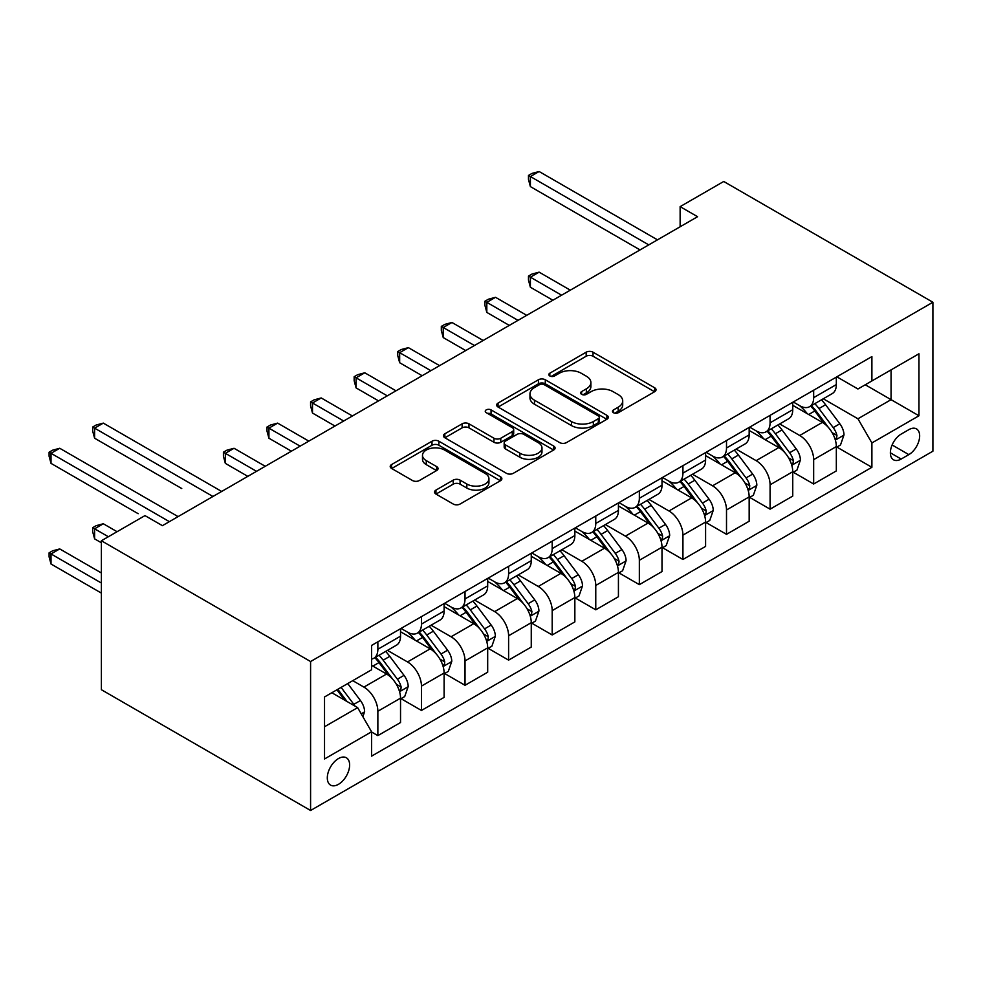 <?xml version="1.0" encoding="UTF-8"?>
<svg xmlns="http://www.w3.org/2000/svg" width="982" height="982" viewBox="0 0 982 982"><rect width="100%" height="100%" fill="white"/><g stroke="black" fill="none" stroke-linecap="round" stroke-linejoin="round"><path stroke-width="1.47" d="M613.468 412.71A3.388 1.952 0 0 0 618.267 412.71L654.626 391.72A4.836 2.799 0 0 0 656.037 389.744A4.836 2.799 0 0 0 654.626 387.767L593.018 352.194A4.836 2.799 0 0 0 586.18 352.194L549.822 373.197A3.388 1.952 0 0 0 548.828 374.572A3.388 1.952 0 0 0 549.822 375.959A3.388 1.952 0 0 0 554.609 375.959L559.31 373.246A15.491 8.936 0 0 1 581.221 373.246L586.352 376.204A15.491 8.936 0 0 1 590.882 382.526A15.491 8.936 0 0 1 586.352 388.847L581.639 391.572A3.388 1.952 0 0 0 580.657 392.947A3.388 1.952 0 0 0 581.639 394.334A3.388 1.952 0 0 0 586.438 394.334L591.139 391.622A15.491 8.936 0 0 1 613.038 391.622L618.181 394.58A15.491 8.936 0 0 1 622.711 400.902A15.491 8.936 0 0 1 618.181 407.223L613.468 409.936A3.388 1.952 0 0 0 612.473 411.323A3.388 1.952 0 0 0 613.468 412.71L613.468 409.936M338.471 784.323A15.773 9.108 120 0 0 348.782 770.416A15.773 9.108 120 0 0 346.364 757.773A15.773 9.108 120 0 0 338.471 758.558A15.773 9.108 120 0 0 328.16 772.466A15.773 9.108 120 0 0 330.578 785.109A15.773 9.108 120 0 0 338.471 784.323M435.947 490.104A4.836 2.799 0 0 0 434.535 492.08A4.836 2.799 0 0 0 435.947 494.056L453.23 504.036A4.836 2.799 0 0 0 460.079 504.036L500.452 480.726A4.836 2.799 0 0 0 501.876 478.75A4.836 2.799 0 0 0 500.452 476.773L438.856 441.213A4.836 2.799 0 0 0 432.006 441.213L391.634 464.523A4.836 2.799 0 0 0 390.21 466.499A4.836 2.799 0 0 0 391.634 468.475L412.501 480.529A4.836 2.799 0 0 0 419.351 480.529L436.634 470.55A4.836 2.799 0 0 0 438.046 468.574A4.836 2.799 0 0 0 436.634 466.597L426.274 460.619A12.95 7.475 0 0 1 422.493 455.329A12.95 7.475 0 0 1 430.484 448.43A12.95 7.475 0 0 1 444.588 450.051L485.145 473.459A12.95 7.475 0 0 1 488.938 478.75A12.95 7.475 0 0 1 480.935 485.648A12.95 7.475 0 0 1 466.831 484.028L460.079 480.124A4.836 2.799 0 0 0 453.23 480.124L435.947 490.104L435.947 494.056M932.9 302.247L723.722 181.474L680.133 206.637L697.564 216.703L162.411 525.665L144.98 515.611L101.391 540.763L310.582 661.537L932.9 302.247L932.9 451.192L310.582 810.494L310.582 661.537M559.654 442.587A4.836 2.799 0 0 0 566.504 442.587L606.888 419.277A4.836 2.799 0 0 0 608.3 417.301A4.836 2.799 0 0 0 606.888 415.325L545.28 379.764A4.836 2.799 0 0 0 538.443 379.764L498.058 403.074A4.836 2.799 0 0 0 496.647 405.05A4.836 2.799 0 0 0 498.058 407.027L559.654 442.587M487.612 413.434A3.388 1.952 0 0 1 491.049 413.913L491.049 409.887L553.664 446.049A4.836 2.799 0 0 1 555.088 448.025A4.836 2.799 0 0 1 553.664 450.002L513.291 473.312A4.836 2.799 0 0 1 506.442 473.312L444.846 437.751L444.846 433.798A4.836 2.799 0 0 0 443.422 435.775A4.836 2.799 0 0 0 444.846 437.751M444.846 433.798L462.129 423.819A4.836 2.799 0 0 1 468.966 423.819L493.958 438.242A4.836 2.799 0 0 0 500.795 438.242L512.26 431.626A4.836 2.799 0 0 0 513.684 429.65A4.836 2.799 0 0 0 512.26 427.673L486.25 412.661A3.388 1.952 0 0 1 485.255 411.274A3.388 1.952 0 0 1 487.354 409.469A3.388 1.952 0 0 1 491.049 409.887M908.841 429.662L901.169 434.093A15.282 8.826 120 0 0 891.19 447.559A15.282 8.826 120 0 0 893.534 459.809A15.282 8.826 120 0 0 901.169 459.048L908.841 454.617A15.282 8.826 120 0 0 918.833 441.151A15.282 8.826 120 0 0 916.488 428.901A15.282 8.826 120 0 0 908.841 429.662M836.848 376.818L857.937 388.995L871.893 380.942L871.893 356.589L371.589 645.432L371.589 669.785L324.526 696.962L324.526 758.963L371.589 731.786L371.589 756.14L871.893 467.297L871.893 442.943L857.937 418.786L823.272 398.778M871.893 380.942L918.956 353.778L918.956 415.767L871.893 442.943M101.391 540.763L101.391 689.72L310.582 810.494M680.133 206.637L680.133 226.756M865.265 384.772L891.067 399.662L891.067 369.883L918.956 353.778M857.937 418.786L891.067 399.662L918.956 415.767M324.526 726.754L357.644 707.629L331.842 692.74M371.589 731.995L377.861 735.616L377.861 711.25A19.726 11.391 -120 0 0 363.917 687.105L352.759 680.661M377.861 735.616L400.533 722.531L400.533 698.177A19.726 11.391 -120 0 0 386.577 674.02L371.589 665.366M401.049 698.681L421.45 710.452L421.45 686.099A19.726 11.391 -120 0 0 407.505 661.942L387.473 650.379M421.45 710.452L444.11 697.367L444.11 673.014A19.726 11.391 -120 0 0 430.165 648.857L400.533 631.745M444.625 673.517L465.026 685.289L465.026 660.935A19.726 11.391 -120 0 0 451.082 636.778L431.061 625.215M465.026 685.289L487.686 672.204L487.686 647.85A19.726 11.391 -120 0 0 473.741 623.693L444.11 606.594M488.214 648.353L508.602 660.125L508.602 635.771A19.726 11.391 -120 0 0 494.658 611.614L474.637 600.063M508.602 660.125L531.262 647.052L531.262 622.686A19.726 11.391 -120 0 0 517.318 598.541L487.686 581.43M531.79 623.189L552.191 634.973L552.191 610.62A19.726 11.391 -120 0 0 538.246 586.463L518.214 574.9M552.191 634.973L574.851 621.888L574.851 597.535A19.726 11.391 -120 0 0 560.906 573.378L531.262 556.266M575.366 598.038L595.767 609.81L595.767 585.456A19.726 11.391 -120 0 0 581.823 561.299L561.802 549.736M595.767 609.81L618.427 596.725L618.427 572.371A19.726 11.391 -120 0 0 604.482 548.214L574.851 531.102M618.955 572.874L639.343 584.646L639.343 560.292A19.726 11.391 -120 0 0 625.399 536.135L605.378 524.572M639.343 584.646L662.003 571.561L662.003 547.207A19.726 11.391 -120 0 0 648.059 523.05L618.427 505.951M662.531 547.711L682.932 559.482L682.932 535.129A19.726 11.391 -120 0 0 668.975 510.984L648.955 499.421M682.932 559.482L705.592 546.409L705.592 522.043A19.726 11.391 -120 0 0 691.647 497.899L662.003 480.787M706.107 522.547L726.508 534.331L726.508 509.977A19.726 11.391 -120 0 0 712.564 485.82L692.531 474.257M726.508 534.331L749.168 521.246L749.168 496.892A19.726 11.391 -120 0 0 735.223 472.735L705.592 455.623M749.696 497.395L770.084 509.167L770.084 484.813A19.726 11.391 -120 0 0 756.14 460.656L736.119 449.093M770.084 509.167L792.744 496.082L792.744 471.728A19.726 11.391 -120 0 0 778.8 447.571L749.168 430.46M793.272 472.232L813.661 484.003L813.661 459.65A19.726 11.391 -120 0 0 799.716 435.492L779.696 423.929M813.661 484.003L836.333 470.918L836.333 446.565A19.726 11.391 -120 0 0 822.376 422.407L792.744 405.308M793.272 401.982L799.716 405.701A19.726 11.391 -120 0 0 809.585 406.683A19.726 11.391 -120 0 0 813.661 397.649L813.661 390.21M749.696 427.145L756.14 430.865A19.726 11.391 -120 0 0 765.997 431.847A19.726 11.391 -120 0 0 770.084 422.812L770.084 415.361M706.107 452.297L712.564 456.029A19.726 11.391 -120 0 0 722.421 456.998A19.726 11.391 -120 0 0 726.508 447.976L726.508 440.525M662.531 477.461L668.975 481.192A19.726 11.391 -120 0 0 678.844 482.162A19.726 11.391 -120 0 0 682.932 473.14L682.932 465.689M618.955 502.624L625.399 506.344A19.726 11.391 -120 0 0 635.256 507.326A19.726 11.391 -120 0 0 639.343 498.291L639.343 490.853M575.366 527.788L581.823 531.508A19.726 11.391 -120 0 0 591.68 532.49A19.726 11.391 -120 0 0 595.767 523.455L595.767 516.004M531.79 552.94L538.246 556.671A19.726 11.391 -120 0 0 548.103 557.641A19.726 11.391 -120 0 0 552.191 548.619L552.191 541.168M488.214 578.103L494.658 581.835A19.726 11.391 -120 0 0 504.527 582.805A19.726 11.391 -120 0 0 508.602 573.783L508.602 566.332M444.625 603.267L451.082 606.986A19.726 11.391 -120 0 0 460.939 607.968A19.726 11.391 -120 0 0 465.026 598.934L465.026 591.495M401.049 628.431L407.505 632.15A19.726 11.391 -120 0 0 417.362 633.132A19.726 11.391 -120 0 0 421.45 624.098L421.45 616.647M836.848 447.068L871.893 467.297M809.585 406.683L832.245 393.598A19.726 11.391 -120 0 0 836.333 384.576L836.333 377.125M765.997 431.847L788.656 418.762A19.726 11.391 -120 0 0 792.744 409.727L792.744 402.289M722.421 456.998L745.08 443.925A19.726 11.391 -120 0 0 749.168 434.891L749.168 427.44M678.844 482.162L701.504 469.077A19.726 11.391 -120 0 0 705.592 460.055L705.592 452.604M635.256 507.326L657.928 494.241A19.726 11.391 -120 0 0 662.003 485.218L662.003 477.768M591.68 532.49L614.339 519.404A19.726 11.391 -120 0 0 618.427 510.37L618.427 502.931M548.103 557.641L570.763 544.568A19.726 11.391 -120 0 0 574.851 535.534L574.851 528.083M504.527 582.805L527.187 569.72A19.726 11.391 -120 0 0 531.262 560.697L531.262 553.247M460.939 607.968L483.598 594.883A19.726 11.391 -120 0 0 487.686 585.849L487.686 578.41M417.362 633.132L440.022 620.047A19.726 11.391 -120 0 0 444.11 611.013L444.11 603.562M371.589 659.082A19.726 11.391 -120 0 0 373.786 658.284L396.446 645.199A19.726 11.391 -120 0 0 400.533 636.176L400.533 628.726M373.786 658.284A19.726 11.391 -120 0 0 377.861 649.262L377.861 641.811M357.644 707.629L371.589 731.786M614.83 413.189L618.181 411.249A15.491 8.936 0 0 0 622.711 404.928L622.711 400.902M590.882 382.526L590.882 386.552A15.491 8.936 0 0 1 586.352 392.874L583.001 394.813M654.552 391.757L593.018 356.221A4.836 2.799 0 0 0 586.18 356.221L551.172 376.437M606.815 419.314L545.28 383.79A4.836 2.799 0 0 0 538.443 383.79L498.12 407.064M598.333 418.688A3.388 1.952 0 0 0 599.315 417.301A3.388 1.952 0 0 0 598.333 415.914L544.261 384.698A3.388 1.952 0 0 0 539.462 384.698L534.503 387.571A15.491 8.936 0 0 0 529.973 393.892A15.491 8.936 0 0 0 534.503 400.214L571.463 421.548A15.491 8.936 0 0 0 593.361 421.548L598.333 418.688L598.333 422.714A3.388 1.952 0 0 0 599.315 421.327L599.315 417.301M529.973 393.892L529.973 397.919A15.491 8.936 0 0 0 534.503 404.24L534.503 400.214M598.333 422.714L593.361 425.574A15.491 8.936 0 0 1 571.463 425.574L534.503 404.24M444.907 437.788L462.129 427.845L462.129 423.819M513.684 429.65L513.684 433.676A4.836 2.799 0 0 1 512.26 435.652L500.795 442.268A4.836 2.799 0 0 1 493.958 442.268L468.966 427.845A4.836 2.799 0 0 0 462.129 427.845M491.049 413.913L553.602 450.038M519.871 453.205A12.95 7.475 0 0 0 533.987 454.826A12.95 7.475 0 0 0 541.978 447.927A12.95 7.475 0 0 0 538.185 442.637L523.897 434.388A4.836 2.799 0 0 0 517.048 434.388L505.583 441.004A4.836 2.799 0 0 0 504.171 442.98A4.836 2.799 0 0 0 505.583 444.956L519.871 453.205L519.871 457.231A12.95 7.475 0 0 0 533.987 458.852A12.95 7.475 0 0 0 541.978 451.953L541.978 447.927M504.171 442.98L504.171 447.006A4.836 2.799 0 0 0 505.583 448.983L505.583 444.956M519.871 457.231L505.583 448.983M488.938 478.75L488.938 482.776A12.95 7.475 0 0 1 480.935 489.674A12.95 7.475 0 0 1 466.831 488.054L460.079 484.151A4.836 2.799 0 0 0 453.23 484.151L436.008 494.093M422.493 455.329L422.493 459.355A12.95 7.475 0 0 0 426.274 464.646L426.274 460.619M436.573 470.587L426.274 464.646M500.39 480.763L438.856 445.239A4.836 2.799 0 0 0 432.006 445.239L391.695 468.512M836.333 447.375L840.506 444.956L843.992 434.891A13.061 7.549 -120 0 0 839.831 423.77L825.58 404.744A37.721 21.776 -120 0 0 821.468 399.821M807.302 413.704A37.721 21.776 -120 0 0 799.581 405.627M835.142 439.371L836.652 437.727L836.946 435.443A13.061 7.549 -120 0 0 833.202 427.587L818.951 408.573A37.721 21.776 -120 0 0 814.839 403.651M811.328 405.676A31.314 18.081 60 0 1 816.472 411.519L828.526 427.612M570.309 290.169L539.118 272.149L530.39 277.182L530.39 287.247L552.878 300.234M810.653 406.057A37.721 21.776 60 0 1 814.778 410.992L824.242 423.635M530.39 287.247L528.476 280.103L528.476 276.077L561.594 295.201M528.476 276.077L531.962 274.064L539.118 272.149M648.758 244.874L530.39 176.539L539.118 171.506L657.474 239.841M640.043 249.907L530.39 186.605L530.39 176.539L528.476 175.434L531.962 173.421L539.118 171.506M530.39 186.605L528.476 179.46L528.476 175.434M792.744 472.538L796.93 470.12L800.416 460.055A13.061 7.549 -120 0 0 796.242 448.921L782.003 429.907A37.721 21.776 -120 0 0 777.891 424.985M763.714 438.868A37.721 21.776 -120 0 0 755.993 430.779M791.553 464.535L793.075 462.89L793.358 460.607A13.061 7.549 -120 0 0 789.626 452.751L775.375 433.737A37.721 21.776 -120 0 0 771.263 428.803M767.752 430.828A31.314 18.081 60 0 1 772.895 436.671L784.949 452.763M526.733 315.332L495.529 297.313L486.814 302.346L486.814 312.411L509.302 325.398M767.077 431.221A37.721 21.776 60 0 1 771.189 436.155L780.665 448.786M486.814 312.411L484.899 305.267L484.899 301.241L518.017 320.365M484.899 301.241L488.385 299.228L495.529 297.313M749.168 497.69L753.354 495.272L756.84 485.218A13.061 7.549 -120 0 0 752.666 474.085L738.415 455.071A37.721 21.776 -120 0 0 734.303 450.137M720.137 464.02A37.721 21.776 -120 0 0 712.416 455.943M747.977 489.687L749.499 488.054L749.782 485.771A13.061 7.549 -120 0 0 746.038 477.915L731.799 458.901A37.721 21.776 -120 0 0 727.687 453.966M724.176 455.992A31.314 18.081 60 0 1 729.307 461.835L741.361 477.927M483.156 340.484L451.953 322.477L443.238 327.509L443.238 337.575L465.726 350.549M723.501 456.385A37.721 21.776 60 0 1 727.613 461.307L737.089 473.95M443.238 337.575L441.323 330.431L441.323 326.405L474.441 345.517M441.323 326.405L444.809 324.391L451.953 322.477M705.592 522.854L709.765 520.435L713.251 510.37A13.061 7.549 -120 0 0 709.09 499.249L694.839 480.235A37.721 21.776 -120 0 0 690.727 475.3M676.561 489.183A37.721 21.776 -120 0 0 668.84 481.106M704.401 514.85L705.911 513.205L706.205 510.935A13.061 7.549 -120 0 0 702.461 503.066L688.222 484.052A37.721 21.776 -120 0 0 684.098 479.13M680.587 481.155A31.314 18.081 60 0 1 685.731 486.998L697.785 503.091M439.58 365.648L408.377 347.64L399.662 352.673L399.662 362.726L422.137 375.713M679.912 481.548A37.721 21.776 60 0 1 684.037 486.471L693.501 499.114M399.662 362.726L397.735 355.582L397.735 351.556L430.853 370.68M397.735 351.556L401.221 349.543L408.377 347.64M662.003 548.017L666.189 545.599L669.675 535.534A13.061 7.549 -120 0 0 665.501 524.413L651.262 505.386A37.721 21.776 -120 0 0 647.15 500.464M632.973 514.347A37.721 21.776 -120 0 0 625.252 506.27M660.812 540.014L662.334 538.369L662.617 536.086A13.061 7.549 -120 0 0 658.885 528.23L644.634 509.216A37.721 21.776 -120 0 0 640.522 504.282M637.011 506.319A31.314 18.081 60 0 1 642.154 512.162L654.208 528.255M395.992 390.811L364.788 372.792L356.073 377.825L356.073 387.89L378.561 400.877M636.336 506.7A37.721 21.776 60 0 1 640.448 511.634L649.924 524.278M356.073 387.89L354.158 380.746L354.158 376.72L387.276 395.844M354.158 376.72L357.644 374.707L364.788 372.792M618.427 573.181L622.613 570.763L626.099 560.697A13.061 7.549 -120 0 0 621.925 549.564L607.686 530.55A37.721 21.776 -120 0 0 603.562 525.628M589.396 539.511A37.721 21.776 -120 0 0 581.675 531.422M617.236 565.178L618.758 563.533L619.041 561.25A13.061 7.549 -120 0 0 615.297 553.394L601.058 534.38A37.721 21.776 -120 0 0 596.946 529.445M593.435 531.471A31.314 18.081 60 0 1 598.566 537.314L610.632 553.406M352.415 415.975L321.212 397.955L312.497 402.988L312.497 413.054L334.985 426.041M592.76 531.863A37.721 21.776 60 0 1 596.872 536.798L606.348 549.429M312.497 413.054L310.582 405.91L310.582 401.883L343.7 421.008M310.582 401.883L314.068 399.87L321.212 397.955M574.851 598.333L579.036 595.914L582.51 585.849A13.061 7.549 -120 0 0 578.349 574.728L564.098 555.714A37.721 21.776 -120 0 0 559.986 550.779M545.82 564.662A37.721 21.776 -120 0 0 538.099 556.585M573.66 590.329L575.182 588.697L575.464 586.414A13.061 7.549 -120 0 0 571.72 578.558L557.481 559.544A37.721 21.776 -120 0 0 553.357 554.609M549.846 556.634A31.314 18.081 60 0 1 554.99 562.477L567.044 578.57M308.839 441.127L277.636 423.119L268.921 428.152L268.921 438.218L291.409 451.192M549.183 557.027A37.721 21.776 60 0 1 553.296 561.95L562.76 574.593M268.921 438.218L266.994 431.073L266.994 427.047L300.124 446.159M266.994 427.047L270.492 425.034L277.636 423.119M531.262 623.496L535.448 621.078L538.934 611.013A13.061 7.549 -120 0 0 534.773 599.892L520.521 580.878A37.721 21.776 -120 0 0 516.409 575.943M502.244 589.826A37.721 21.776 -120 0 0 494.511 581.749M530.071 615.493L531.593 613.848L531.888 611.577A13.061 7.549 -120 0 0 528.144 603.709L513.893 584.695A37.721 21.776 -120 0 0 509.781 579.773M506.27 581.798A31.314 18.081 60 0 1 511.413 587.641L523.467 603.734M265.25 466.29L234.047 448.283L225.332 453.316L225.332 463.369L247.82 476.356M505.595 582.179A37.721 21.776 60 0 1 509.719 587.113L519.183 599.757M225.332 463.369L223.417 456.225L223.417 452.199L256.535 471.323M223.417 452.199L226.903 450.186L234.047 448.283M487.686 648.66L491.872 646.242L495.358 636.176A13.061 7.549 -120 0 0 491.184 625.055L476.945 606.029A37.721 21.776 -120 0 0 472.821 601.107M458.655 614.99A37.721 21.776 -120 0 0 450.934 606.913M486.495 640.657L488.017 639.012L488.3 636.729A13.061 7.549 -120 0 0 484.568 628.873L470.317 609.859A37.721 21.776 -120 0 0 466.205 604.924M462.694 606.962A31.314 18.081 60 0 1 467.837 612.805L479.891 628.897M181.756 488.533L94.603 438.218L94.603 428.152L103.319 423.119L221.674 491.454M462.019 607.342A37.721 21.776 60 0 1 466.131 612.277L475.607 624.92M444.11 673.812L448.295 671.406L451.781 661.34A13.061 7.549 -120 0 0 447.608 650.207L433.357 631.193A37.721 21.776 -120 0 0 429.244 626.27M415.079 640.154A37.721 21.776 -120 0 0 407.358 632.064M442.919 665.821L444.441 664.176L444.723 661.893A13.061 7.549 -120 0 0 440.979 654.037L426.74 635.023A37.721 21.776 -120 0 0 422.616 630.088M419.118 632.113A31.314 18.081 60 0 1 424.249 637.956L436.303 654.049M138.18 513.696L51.015 463.369L51.015 453.303L59.73 448.271L178.098 516.618M418.442 632.506A37.721 21.776 60 0 1 422.555 637.441L432.019 650.072M400.533 698.975L404.707 696.557L408.193 686.492A13.061 7.549 -120 0 0 404.032 675.371L389.78 656.357A37.721 21.776 -120 0 0 385.668 651.422M399.343 690.972L400.852 689.339L401.147 687.056A13.061 7.549 -120 0 0 397.403 679.2L383.152 660.174A37.721 21.776 -120 0 0 379.04 655.252M375.529 657.277A31.314 18.081 60 0 1 380.672 663.12L392.726 679.213M117.079 531.704L103.319 523.762L94.603 528.795L94.603 538.86L101.391 542.776M374.854 657.67A37.721 21.776 60 0 1 378.978 662.592L388.442 675.235M94.603 538.86L92.676 531.716L92.676 527.69L108.364 536.737M92.676 527.69L96.162 525.677L103.319 523.762M212.959 496.487L92.676 427.035L96.162 425.022L103.319 423.119M94.603 438.218L92.676 431.061L92.676 427.035M362.874 716.688L364.617 711.655A13.061 7.549 -120 0 0 360.443 700.534L347.738 683.558M101.391 572.972L59.73 548.926L51.015 553.958L51.015 564.012L101.391 593.103M355.005 706.107A13.061 7.549 -120 0 0 353.827 704.352L341.11 687.388M337.833 689.278L346.977 701.467M336.924 689.806L344.67 700.141M51.015 564.012L49.1 556.868L49.1 552.841L101.391 583.038M49.1 552.841L52.586 550.828L59.73 548.926M169.383 521.651L49.1 452.199L52.586 450.186L59.73 448.271M51.015 463.369L49.1 456.225L49.1 452.199M363.917 687.105L386.577 674.02M407.505 661.942L430.165 648.857M451.082 636.778L473.741 623.693M494.658 611.614L517.318 598.541M538.246 586.463L560.906 573.378M581.823 561.299L604.482 548.214M625.399 536.135L648.059 523.05M668.975 510.984L691.647 497.899M712.564 485.82L735.223 472.735M756.14 460.656L778.8 447.571M799.716 435.492L822.376 422.407M813.661 397.649L836.333 384.576M813.661 459.65L836.333 446.565M770.084 484.813L792.744 471.728M770.084 422.812L792.744 409.727M726.508 509.977L749.168 496.892M726.508 447.976L749.168 434.891M682.932 535.129L705.592 522.043M682.932 473.14L705.592 460.055M639.343 560.292L662.003 547.207M639.343 498.291L662.003 485.218M595.767 585.456L618.427 572.371M595.767 523.455L618.427 510.37M552.191 610.62L574.851 597.535M552.191 548.619L574.851 535.534M508.602 635.771L531.262 622.686M508.602 573.783L531.262 560.697M465.026 660.935L487.686 647.85M465.026 598.934L487.686 585.849M421.45 686.099L444.11 673.014M421.45 624.098L444.11 611.013M377.861 711.25L400.533 698.177M377.861 649.262L400.533 636.176M892.122 444.969L908.841 454.617M890.367 452.812L901.169 459.048M618.181 411.249L618.181 407.223M581.639 394.334L581.639 391.572M586.352 392.874L586.352 388.847M549.822 375.959L549.822 373.197M586.18 356.221L586.18 352.194M593.018 356.221L593.018 352.194M654.626 391.72L654.626 387.767M498.058 407.027L498.058 403.074M538.443 383.79L538.443 379.764M545.28 383.79L545.28 379.764M606.888 419.277L606.888 415.325M571.463 425.574L571.463 421.548M593.361 425.574L593.361 421.548M468.966 427.845L468.966 423.819M493.958 442.268L493.958 438.242M500.795 442.268L500.795 438.242M512.26 435.652L512.26 431.626M553.664 450.002L553.664 446.049M453.23 484.151L453.23 480.124M460.079 484.151L460.079 480.124M466.831 488.054L466.831 484.028M436.634 470.55L436.634 466.597M391.634 468.475L391.634 464.523M432.006 445.239L432.006 441.213M438.856 445.239L438.856 441.213M500.452 480.726L500.452 476.773M835.351 440.083L843.906 435.149M818.951 408.573L825.58 404.744M808.689 414.502L814.778 410.992M833.202 427.587L839.831 423.77M832.171 432.694L836.946 435.443M791.774 465.247L800.33 460.3M775.375 433.737L782.003 429.907M765.101 439.666L771.189 436.155M789.626 452.751L796.242 448.921M788.583 457.858L793.358 460.607M748.186 490.411L756.754 485.464M731.799 458.901L738.415 455.071M721.524 464.83L727.613 461.307M746.038 477.915L752.666 474.085M745.007 483.009L749.782 485.771M704.61 515.562L713.165 510.628M688.222 484.052L694.839 480.235M677.948 489.981L684.037 486.471M702.461 503.066L709.09 499.249M701.43 508.173L706.205 510.935M661.033 540.726L669.589 535.791M644.634 509.216L651.262 505.386M634.36 515.145L640.448 511.634M658.885 528.23L665.501 524.413M657.842 533.336L662.617 536.086M617.457 565.89L626.013 560.943M601.058 534.38L607.686 530.55M590.783 540.309L596.872 536.798M615.297 553.394L621.925 549.564M614.266 558.5L619.041 561.25M573.869 591.054L582.436 586.107M557.481 559.544L564.098 555.714M547.207 565.472L553.296 561.95M571.72 578.558L578.349 574.728M570.689 583.652L575.464 586.414M530.292 616.205L538.848 611.27M513.893 584.695L520.521 580.878M503.631 590.624L509.719 587.113M528.144 603.709L534.773 599.892M527.113 608.815L531.888 611.577M486.716 641.369L495.272 636.434M470.317 609.859L476.945 606.029M460.042 615.788L466.131 612.277M484.568 628.873L491.184 625.055M483.525 633.979L488.3 636.729M443.127 666.533L451.695 661.586M426.74 635.023L433.357 631.193M416.466 640.951L422.555 637.441M440.979 654.037L447.608 650.207M439.948 659.143L444.723 661.893M399.551 691.696L408.107 686.749M383.152 660.174L389.78 656.357M372.89 666.115L378.978 662.592M397.403 679.2L404.032 675.371M396.372 684.294L401.147 687.056M361.216 713.828L364.531 711.913M353.827 704.352L360.443 700.534"/></g></svg>

